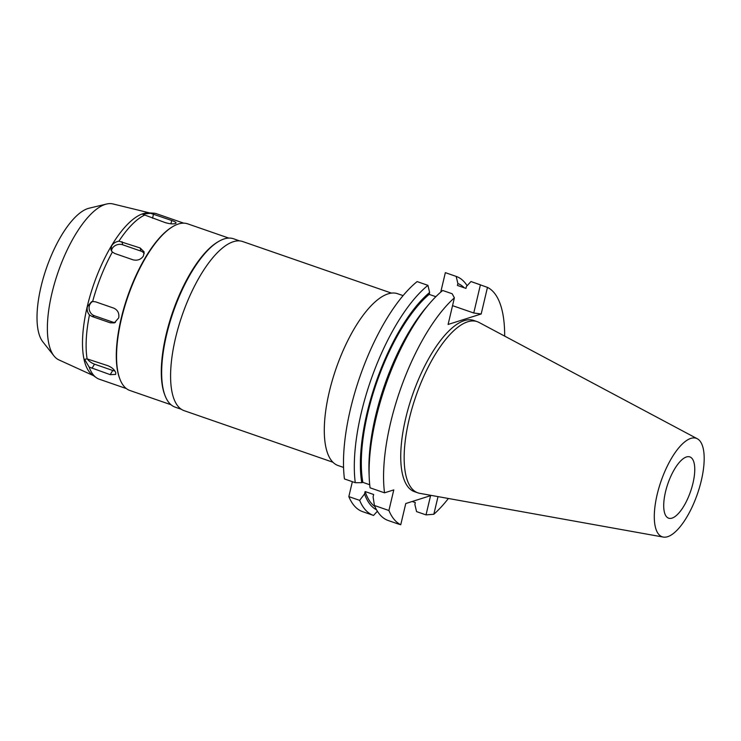 <?xml version="1.0" encoding="UTF-8"?>
<svg xmlns="http://www.w3.org/2000/svg" width="741" height="741" viewBox="0 0 741 741"><rect width="100%" height="100%" fill="white"/><g stroke="black" fill="none" stroke-linecap="round" stroke-linejoin="round"><path stroke-width="1.11" d="M665.492 491.904A32.428 11.986 109.1 0 0 668.623 518.181A32.428 11.986 109.1 0 0 692.974 483.197A32.428 11.986 109.1 0 0 689.852 456.91A32.428 11.986 109.1 0 0 665.492 491.904M701.319 480.557A52.102 19.266 -70.9 0 1 663.26 537.068A52.102 19.266 -70.9 0 1 657.156 494.543A52.102 19.266 -70.9 0 1 697.327 438.765A52.102 19.266 -70.9 0 1 701.319 480.557M663.26 537.068L419.749 493.339A90.597 33.493 -70.9 0 1 417.859 492.839A90.597 33.493 -70.9 0 1 409.134 419.397A90.597 33.493 -70.9 0 1 477.195 321.65A90.597 33.493 -70.9 0 1 478.982 322.428L697.327 438.765M477.195 321.65L473.777 320.464A90.597 33.493 109.1 0 0 405.716 418.22A90.597 33.493 109.1 0 0 414.441 491.663L417.859 492.839M431.364 495.423L405.762 503.528L400.751 524.73A126.452 46.757 -70.9 0 1 388.914 510.503L393.786 489.894L384.523 492.821A126.452 46.757 -70.9 0 1 390.526 423.028A126.452 46.757 -70.9 0 1 454.381 297.863L452.167 293.751L442.71 290.481A126.452 46.757 109.1 0 0 429.196 303.93A126.452 46.757 109.1 0 0 376.058 418.017A126.452 46.757 109.1 0 0 369.194 477.056A126.452 46.757 109.1 0 0 370.055 487.81L384.523 492.821M471.146 281.599A126.452 46.757 109.1 0 0 471.054 281.561A126.452 46.757 109.1 0 0 470.97 281.534L480.418 284.813L473.758 313.008L481.187 313.98L448.101 324.456L454.381 297.863M481.187 313.98L487.467 287.388A126.452 46.757 -70.9 0 1 504.667 336.108M448.388 498.48A126.452 46.757 -70.9 0 1 433.837 514.254L426.029 514.893L430.577 495.673M438.014 496.618L433.837 514.254M355.263 482.687L344.445 478.936A126.452 46.757 109.1 0 1 350.447 409.134A126.452 46.757 109.1 0 1 417.1 281.599L427.928 285.35L429.623 292.473A120.292 44.479 -70.9 0 0 367.008 413.145A120.292 44.479 -70.9 0 0 361.756 482.697L355.263 482.687A126.452 46.757 -70.9 0 1 361.265 412.885A126.452 46.757 -70.9 0 1 427.928 285.35M369.703 484.734L362.849 482.354L361.756 482.697M352.364 481.678L348.835 496.618A126.452 46.757 109.1 0 0 362.627 511.651A126.452 46.757 109.1 0 0 362.71 511.679L373.353 515.375M445.536 272.716A126.452 46.757 109.1 0 0 445.443 272.688A126.452 46.757 109.1 0 0 445.35 272.651L440.747 292.121M348.835 496.618L359.654 500.36L364.553 493.951L365.128 491.542L373.668 494.497L373.094 496.915L374.446 505.492L388.914 510.503M374.446 505.492A126.452 46.757 109.1 0 0 388.238 520.525A126.452 46.757 109.1 0 0 388.33 520.562L397.908 523.878L388.238 520.525M397.778 523.841L400.751 524.73M377.382 511.244L373.538 515.43A126.452 46.757 -70.9 0 1 373.445 515.403A126.452 46.757 -70.9 0 1 359.654 500.36M376.511 509.78A120.292 44.479 -70.9 0 1 364.553 493.951M365.128 491.542A118.347 43.756 109.1 0 0 374.909 506.575M412.181 501.49L415.33 502.583L414.877 504.491L416.581 511.614L426.029 514.893M487.467 287.388L471.054 281.561M452.538 305.653L473.758 313.008M470.97 281.534L466.413 286.489L465.959 288.397L457.419 285.433L457.873 283.534L456.178 276.402L445.35 272.651M456.178 276.402A126.452 46.757 -70.9 0 1 456.261 276.439A126.452 46.757 -70.9 0 1 467.117 285.72M457.873 283.534A120.292 44.479 -70.9 0 1 464.274 287.814M429.196 303.93L426.094 307.58A120.292 44.479 109.1 0 0 375.548 416.099A120.292 44.479 109.1 0 0 369.018 472.267L369.194 477.056M362.849 482.354A118.347 43.756 109.1 0 1 367.823 412.885A118.347 43.756 109.1 0 1 429.169 294.381L435.847 296.696M429.169 294.381L429.623 292.473M403.104 295.622L397.593 293.714A90.921 33.614 109.1 0 0 329.291 391.822A90.921 33.614 109.1 0 0 338.053 465.524L343.555 467.432M391.526 293.121L242.733 241.557A89.494 33.086 109.1 0 0 175.506 338.118A89.494 33.086 109.1 0 0 184.12 410.662L332.913 462.236M239.695 240.908L233.498 238.759A89.105 32.947 109.1 0 0 218.697 241.427A89.105 32.947 109.1 0 0 166.558 334.904A89.105 32.947 109.1 0 0 165.16 395.898A89.105 32.947 109.1 0 0 175.145 407.142L181.341 409.291M165.16 395.898L164.761 394.879A88.198 32.613 -70.9 0 1 166.151 334.506A88.198 32.613 -70.9 0 1 217.752 241.974L218.697 241.427M228.765 238.083L187.658 223.838A88.198 32.613 109.1 0 0 173.005 226.468A88.198 32.613 109.1 0 0 121.404 319A88.198 32.613 109.1 0 0 120.014 379.364A88.198 32.613 109.1 0 0 129.897 390.498L171.004 404.743M120.014 379.364L119.736 378.642A87.549 32.372 -70.9 0 1 121.107 318.713A87.549 32.372 -70.9 0 1 172.338 226.866L173.005 226.468M110.298 322.817L114.327 322.909L118.717 317.889C119.412 313.276 117.763 310.025 113.762 308.136L95.543 301.819L92.644 301.494L91.551 301.717L87.364 306.672C86.753 309.831 87.457 312.582 89.466 314.944L92.079 316.5L110.298 322.817L112.623 322.076L94.403 315.759A7.781 6.975 72.4 0 1 89.309 306.052A7.781 6.975 72.4 0 1 92.653 301.494M89.466 314.944A87.549 32.372 109.1 0 0 87.114 358.903L84.567 359.283L89.142 367.054L110.214 374.65L115.642 374.418L115.781 372.825C114.762 369.898 112.169 367.536 108.001 365.748L87.114 358.903M89.142 367.054A87.549 32.372 109.1 0 0 96.265 377.632A87.549 32.372 109.1 0 0 99.359 379.235L126.378 388.59M112.382 252.042L114.818 253.515L133.037 259.822C137.381 260.851 140.827 259.591 143.384 256.071L144.124 251.903L140.16 247.966L118.903 241.168C115.707 241.761 113.299 243.28 111.678 245.734L110.909 249.791L112.382 252.042A87.549 32.372 109.1 0 0 92.644 301.494M183.712 223.152L156.703 213.797A87.549 32.372 109.1 0 0 153.276 213.139A87.549 32.372 109.1 0 0 150.506 213.269L142.457 214.186L165.123 222.578C169.494 223.847 172.894 224.18 175.33 223.578L176.062 223.05M175.33 223.578C176.904 222.911 175.7 221.883 171.717 220.494L150.506 213.269M144.458 215.177A87.549 32.372 109.1 0 0 118.903 241.168M111.465 251.06A7.781 6.289 166.1 0 1 112.326 248.355A7.781 6.289 166.1 0 1 122.719 244.799L140.938 251.106A7.781 6.289 166.1 0 1 144.236 253.579M153.276 213.139L148.654 212.899A86.252 31.891 109.1 0 0 87.234 306.617A86.252 31.891 -70.9 0 0 92.486 374.955L96.265 377.632M93.459 375.65L58.872 359.885A82.575 30.529 -70.9 0 1 53.963 355.893A82.575 30.529 -70.9 0 1 51.907 293.343A82.575 30.529 109.1 0 1 106.593 204.025A82.575 30.529 109.1 0 1 112.928 203.932L149.849 212.963M106.593 204.025L89.105 208.212A72.627 26.852 109.1 0 0 41.005 286.767A72.627 26.852 109.1 0 0 42.802 341.786L53.963 355.893M114.92 371A7.781 3.575 31 0 1 112.725 370.463L94.505 364.155A7.781 3.575 31 0 1 87.299 358.903M115.466 322.418A7.781 6.975 72.4 0 1 112.623 322.076M121.941 241.659L122.719 244.799M94.403 315.759L92.079 316.5M94.505 364.155L91.995 368.333M110.214 374.65L112.725 370.463M153.498 214.177L152.544 218.225M170.939 223.782L171.717 220.494M140.938 251.106L140.16 247.966M362.627 511.651L373.445 515.403M445.443 272.688L456.261 276.439"/></g></svg>
